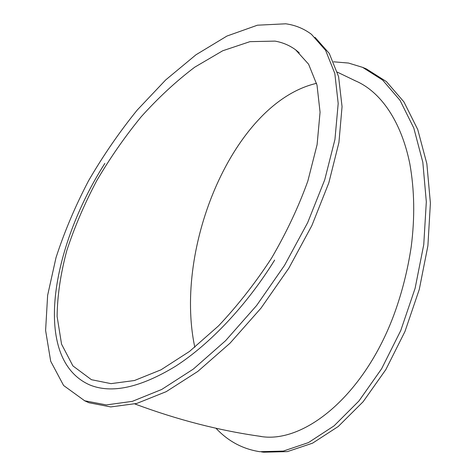 <?xml version="1.0" encoding="UTF-8"?>
<svg xmlns="http://www.w3.org/2000/svg" width="476" height="476" viewBox="0 0 476 476"><rect width="100%" height="100%" fill="white"/><g stroke="black" fill="none" stroke-linecap="round" stroke-linejoin="round"><path stroke-width="0.71" d="M337.377 72.156L355.364 80.813C380.729 91.541 401.316 121.481 409.836 163.863C414.501 190.019 414.953 217.675 411.204 246.83C407.712 269.922 402.172 291.978 394.592 313C364.289 396.407 302.766 444.858 259.301 436.2L257.938 435.986M333.617 61.815L348.486 63.046L362.617 67.366L382.627 80.063L400.048 100.353L413.793 128.02L422.831 162.286L426.317 201.794L423.759 244.605L415.096 288.355L400.756 330.54L381.627 368.751L358.934 400.994L334.069 425.859L308.436 442.603L283.309 451.087L259.735 451.694C242.653 449.023 228.058 441.192 215.943 428.216M364.628 68.193L366.347 68.901L386.435 81.616L403.928 101.9L417.744 129.526L426.847 163.732L430.399 203.145L427.894 245.83L419.273 289.456L404.963 331.498L385.846 369.584L363.146 401.714L338.252 426.49L312.577 443.162L287.391 451.611L263.74 452.2L261.443 451.908M355.364 80.813L354.221 80.331M274.652 260.08C246.645 305.354 209.803 344.207 175.513 366.276C140.206 387.696 111.604 393.908 89.708 384.923C31.6 359.166 51.295 247.181 104.863 163.399L104.863 163.393M84.3 400.625L88.958 402.738L110.724 406.932L136.749 403.458L166.189 391.665L197.826 371.411L230.045 343.166L261.015 308.127L288.861 268.137L311.887 225.535L328.815 182.861L338.924 142.538L342.054 106.63L338.585 76.618L329.255 53.413L315.041 37.366M285.773 23.8C295.328 25.133 303.896 28.643 311.471 34.331L325.596 50.319L334.83 73.488L338.192 103.494L334.943 139.45L324.715 179.845L307.675 222.625L284.541 265.364L256.618 305.503L225.588 340.697L193.339 369.078L161.715 389.463L132.304 401.357L106.35 404.915L84.674 400.774L63.6 385.495L50.694 361.248L45.601 330.463L47.636 295.304L56.007 257.641C64.385 231.83 75.226 206.215 88.542 180.803C103.024 155.848 119.232 132.292 137.159 110.123L165.696 79.926L195.969 54.782L226.969 36.039L257.433 25.198L285.773 23.8M275.027 41.114C282.643 42.441 289.521 45.351 295.65 49.843L308.591 64.195L317.01 85.103L320.062 112.205L317.099 144.65L307.841 181.064C298.607 206.762 286.528 232.419 271.618 258.046C255.386 282.952 237.697 305.556 218.555 325.852L189.513 351.431L160.995 369.816L134.452 380.52L111.009 383.638L91.44 379.699L72.917 365.919L61.553 344.16L57.108 316.463C57.346 295.751 60.571 273.801 66.789 250.614C74.482 227.183 84.442 203.918 96.664 180.815C109.962 158.145 124.813 136.785 141.223 116.739C158.312 97.741 176.156 81.223 194.749 67.175L222.708 50.771L249.954 41.65L275.027 41.114M316.564 83.33C233.746 102.62 173.46 247.133 194.815 347.284M260.872 436.415L259.301 436.2M366.347 68.901L362.617 67.366M134.863 403.951C177.578 419.874 219.716 430.709 261.264 436.462M84.674 400.774L88.958 402.738M295.65 49.843L299.243 52.8"/></g></svg>
